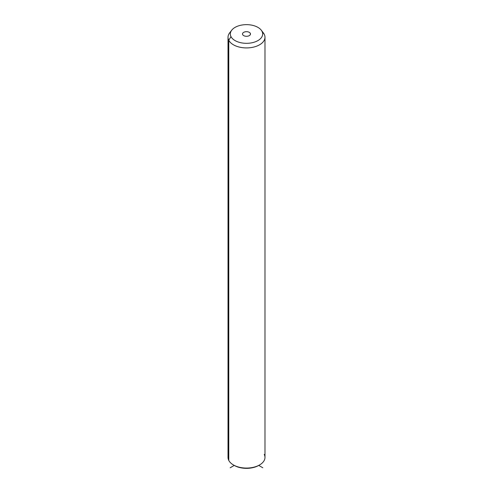 <?xml version="1.0" encoding="UTF-8"?>
<svg xmlns="http://www.w3.org/2000/svg" width="493" height="493" viewBox="0 0 493 493"><rect width="100%" height="100%" fill="white"/><g stroke="black" fill="none" stroke-linecap="round" stroke-linejoin="round"><path stroke-width="0.74" d="M233.855 465.182A17.323 10.002 0 0 0 259.145 465.182M228.77 454.398A18.481 10.667 0 0 0 228.77 460.407A18.481 10.667 0 0 0 233.435 464.948A18.481 10.667 0 0 0 259.564 464.948A18.481 10.667 0 0 0 264.23 454.398M259.564 464.948L258.751 465.423A17.323 10.002 180 0 1 234.249 465.423L230.169 467.777M264.981 37.252L264.981 457.405A18.481 10.667 180 0 1 249.125 467.968A18.481 10.667 180 0 1 228.77 460.407A18.481 10.667 180 0 1 228.019 457.405L228.019 37.252A18.481 10.667 0 0 0 228.77 40.253L228.77 460.407L228.77 40.253A18.481 10.667 0 0 0 249.125 47.815A18.481 10.667 0 0 0 264.981 37.252A18.481 10.667 0 0 0 264.23 34.251A18.481 10.667 0 0 0 262.276 31.694M230.897 31.534A18.481 10.667 0 0 0 228.019 37.252M261.259 30.172L263.367 32.895A18.481 10.667 180 0 1 264.23 34.251L262.017 31.355A16.17 9.336 0 0 0 261.259 30.172A16.17 9.336 0 0 0 246.5 24.65A16.17 9.336 0 0 0 231.741 30.172A16.17 9.336 0 0 0 230.983 36.611L228.77 40.253A18.481 10.667 180 0 1 229.633 32.895L231.741 30.172M228.77 40.253L230.983 36.611A16.17 9.336 0 0 0 251.054 42.94A16.17 9.336 0 0 0 262.017 31.355L264.23 34.251A18.481 10.667 180 0 1 251.701 47.488A18.481 10.667 180 0 1 228.77 40.253M230.983 36.611A16.17 9.336 180 0 1 241.946 25.026A16.17 9.336 180 0 1 262.017 31.355A16.17 9.336 180 0 1 251.054 42.94A16.17 9.336 180 0 1 230.983 36.611M250.333 33.339A3.993 2.305 0 0 0 245.378 31.774A3.993 2.305 0 0 0 242.667 34.633A3.993 2.305 0 0 0 247.622 36.199A3.993 2.305 0 0 0 250.333 33.339L250.333 34.633L250.333 33.339A3.993 2.305 180 0 1 250.493 33.986A3.993 2.305 180 0 1 247.067 36.266A3.993 2.305 180 0 1 242.667 34.633A3.993 2.305 180 0 1 242.507 33.986A3.993 2.305 180 0 1 245.933 31.7A3.993 2.305 180 0 1 250.333 33.339M258.751 465.423L262.831 467.777M233.435 464.948L234.249 465.423"/></g></svg>
